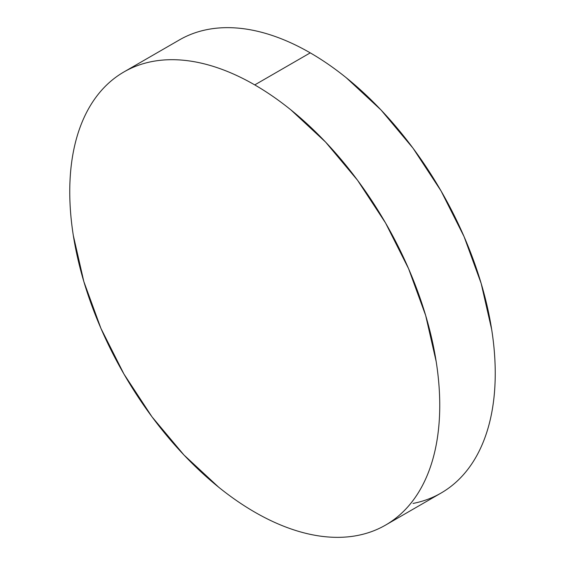<?xml version="1.0" encoding="UTF-8"?>
<svg xmlns="http://www.w3.org/2000/svg" width="565" height="565" viewBox="0 0 565 565"><rect width="100%" height="100%" fill="white"/><g stroke="black" fill="none" stroke-linecap="round" stroke-linejoin="round"><path stroke-width="0.85" d="M413.029 503.436C423.129 501.473 432.472 498.012 441.06 493.054A261.623 151.053 -120 0 0 481.161 283.411A261.623 151.053 -120 0 0 310.249 52.863L254.751 84.905A261.623 151.053 60 0 1 425.664 315.454A261.623 151.053 60 0 1 385.563 525.097A261.623 151.053 60 0 1 254.751 512.137A261.623 151.053 60 0 1 83.839 281.589A261.623 151.053 60 0 1 123.94 71.946A261.623 151.053 60 0 1 254.751 84.905L310.249 52.863A261.623 151.053 -120 0 0 179.437 39.903L123.94 71.946C115.352 76.904 107.682 83.267 100.93 91.036C94.186 98.804 88.486 107.823 83.839 118.099C79.185 128.375 75.682 139.703 73.309 152.091C70.936 164.479 69.756 177.685 69.756 191.712C69.756 205.738 70.936 220.315 73.309 235.443L83.839 281.589L100.93 328.392L123.94 374.044L151.971 416.8L183.957 455.002L218.662 487.192C230.577 496.812 242.604 505.124 254.751 512.137C266.899 519.15 278.926 524.73 290.841 528.868C302.755 533.014 314.324 535.641 325.546 536.75C336.768 537.859 347.433 537.435 357.532 535.472C367.631 533.515 376.975 530.055 385.563 525.097C394.151 520.132 401.821 513.776 408.573 506.007C415.317 498.238 421.017 489.219 425.664 478.943C430.311 468.668 433.821 457.339 436.194 444.952C438.56 432.564 439.747 419.357 439.747 405.331C439.747 391.305 438.56 376.728 436.194 361.6L425.664 315.447L408.573 268.65L385.563 222.998L357.532 180.242L325.546 142.041L290.841 109.843C278.926 100.231 266.899 91.918 254.751 84.905C242.604 77.892 230.577 72.313 218.662 68.174C206.748 64.029 195.179 61.401 183.957 60.293C172.735 59.184 162.07 59.608 151.971 61.564C141.871 63.527 132.528 66.988 123.94 71.946M385.563 525.097L441.06 493.054C449.648 488.096 457.318 481.733 464.07 473.964C470.815 466.196 476.514 457.177 481.161 446.901C485.815 436.625 489.318 425.297 491.691 412.909C494.064 400.521 495.244 387.315 495.244 373.288C495.244 359.262 494.064 344.685 491.691 329.557L481.161 283.411L464.07 236.608L441.06 190.956L413.029 148.2L381.043 109.998L346.338 77.808C334.423 68.188 322.396 59.876 310.249 52.863C298.101 45.85 286.074 40.27 274.159 36.132C262.245 31.986 250.676 29.359 239.454 28.25C228.232 27.141 217.567 27.565 207.468 29.528C197.369 31.485 188.025 34.945 179.437 39.903"/></g></svg>
